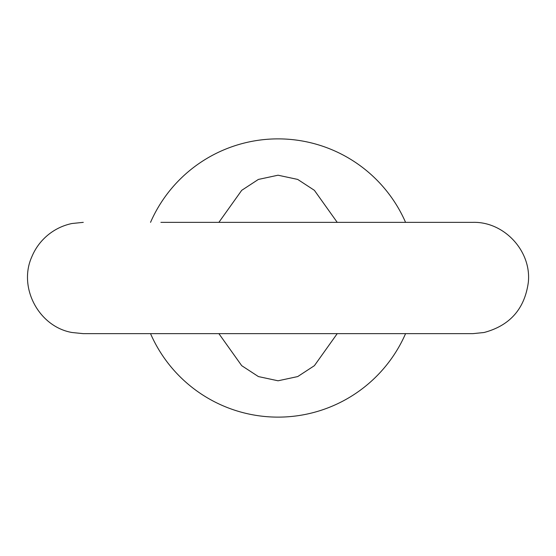 <?xml version="1.0" encoding="UTF-8"?>
<svg xmlns="http://www.w3.org/2000/svg" width="556" height="556" viewBox="0 0 556 556"><rect width="100%" height="100%" fill="white"/><g stroke="black" fill="none" stroke-linecap="round" stroke-linejoin="round"><path stroke-width="0.83" d="M150.537 222.351A139.132 139.132 0 0 1 405.567 222.351M405.567 333.649A139.132 139.132 0 0 1 150.537 333.649M218.883 333.649L241.721 365.681L258.415 376.579L278.063 380.79L297.731 376.565L314.397 365.674L337.221 333.649M337.221 222.351L314.383 190.319L297.696 179.421L278.042 175.209L258.373 179.435L241.714 190.326L218.883 222.351M83.275 222.351L71.912 223.519C63.203 225.368 55.378 229.065 48.421 234.618C41.026 240.609 35.494 247.99 31.831 256.775C17.959 287.466 38.871 326.824 72.065 332.509L83.275 333.649L472.836 333.649L484.047 332.509C509.88 325.614 524.635 308.927 528.311 282.441C531.717 251.236 504.216 221.441 472.836 222.351L160.906 222.351"/></g></svg>
